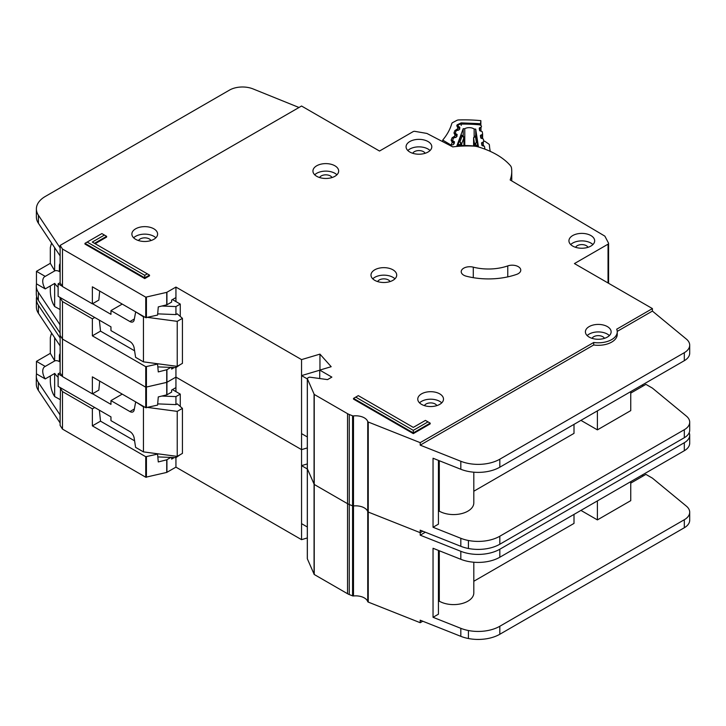 <?xml version="1.0" encoding="UTF-8"?>
<svg xmlns="http://www.w3.org/2000/svg" width="726" height="726" viewBox="0 0 726 726"><rect width="100%" height="100%" fill="white"/><g stroke="black" fill="none" stroke-linecap="round" stroke-linejoin="round"><path stroke-width="1.09" d="M60.122 399.572L54.65 396.559L53.57 394.744C51.61 390.869 50.521 386.495 50.321 381.613L50.321 375.977M60.122 361.194L59.414 361.602L59.414 355.858A5.817 3.358 60 0 1 60.122 353.589M172.47 389.617L180.266 394.118L180.266 406.496M180.266 454.639L175.937 457.634L157.832 456.908M60.122 372.701L58.116 373.863L58.116 386.368L110.96 416.878L110.96 420.626L129.918 431.571A6.126 3.539 60 0 1 134.165 438.068L135.599 447.352L143.449 451.89L143.449 406.869L136.034 402.086M45.221 378.918A10.11 5.835 60 0 1 44.831 366.612A10.11 5.835 60 0 1 45.221 366.412L54.749 360.913L50.321 353.353L36.454 361.357L36.454 373.863L45.221 378.918L54.749 373.418A10.11 5.835 -120 0 0 58.116 377.221M59.414 361.602A10.11 5.835 -120 0 0 54.749 360.913M125.153 435.391A4.901 2.831 60 0 0 124.663 435.083L123.71 434.556M147.795 407.449L177.235 411.37L182.435 408.375L177.235 403.874L175.937 404.618L175.937 396.614L180.266 394.118M175.937 456.218L175.937 467.145L301.553 539.663L307.316 537.948M161.907 396.051L175.937 396.614M122.231 394.109L110.96 400.616L129.918 411.56A6.126 3.539 60 0 0 132.976 411.869A6.126 3.539 60 0 0 134.165 409.972L135.599 402.34M58.116 373.863L62.282 376.268M92.547 393.746L110.96 404.373L110.96 400.616M50.321 353.353L50.321 337.599L51.265 333.942L52.245 334.078M36.454 361.357L45.221 366.412M54.65 396.559L54.65 373.473M143.449 451.89L177.235 456.391L182.435 453.387L182.435 408.375M157.687 403.883L175.937 404.618M143.449 406.869L144.574 407.023M54.65 360.858L54.65 337.699M177.235 456.391L177.235 411.37M307.352 558.466A1.225 0.708 0 0 0 307.316 558.639A1.225 0.708 0 0 0 307.352 558.811L314.231 574.493L347.536 593.723A12.251 7.069 0 0 0 349.26 594.549L352.573 595.865A1.225 0.708 0 0 0 353.489 595.973A12.251 7.069 180 0 1 367.737 601.636A1.225 0.708 0 0 0 368.073 602.008A1.225 0.708 0 0 0 368.245 602.09L420.209 622.708L420.209 620.204L460.819 636.33A30.628 17.687 180 0 0 468.424 638.517A30.628 17.687 180 0 0 499.824 634.261L684.319 527.738A18.377 10.609 180 0 0 689.7 520.243L689.7 512.238A18.377 10.609 0 0 0 686.379 506.149L652.411 478.144L645.913 474.387L630.749 483.144M307.352 468.433A1.225 0.708 0 0 0 307.316 468.606A1.225 0.708 0 0 0 307.352 468.778L314.231 484.46L347.536 503.69A12.251 7.069 0 0 0 349.26 504.516L352.573 505.831A1.225 0.708 0 0 0 353.489 505.949A12.251 7.069 180 0 1 367.737 511.603A1.225 0.708 0 0 0 368.073 511.975A1.225 0.708 0 0 0 368.245 512.057L420.209 532.675L422.768 531.196L420.209 532.675L420.209 530.18L460.819 546.297A30.628 17.687 180 0 0 468.424 548.493A30.628 17.687 180 0 0 499.824 544.228L684.319 437.714A18.377 10.609 180 0 0 689.7 430.209L689.7 422.205A18.377 10.609 0 0 0 686.379 416.116L652.411 388.111L645.913 384.363L630.749 393.111M36.645 296.644A30.628 17.687 0 0 0 36.382 298.949A30.628 17.687 0 0 0 38.414 305.283L60.122 337.935L60.122 335.439L62.49 339.069L145.754 387.194L166.726 382.393L175.937 377.112L301.553 449.63L307.316 447.924L301.553 449.63L301.553 359.606L319.957 354.125L331.183 366.703L319.739 370.106L331.873 377.112L327.544 379.607L310.011 377.202A1.225 0.708 0 0 0 308.868 377.384L307.67 378.074A1.225 0.708 0 0 0 307.316 378.573A1.225 0.708 0 0 0 307.352 378.745L314.231 394.436L347.536 413.666A12.251 7.069 0 0 0 349.26 414.492L352.573 415.807A1.225 0.708 0 0 0 353.489 415.916A12.251 7.069 180 0 1 367.737 421.57A1.225 0.708 0 0 0 368.073 421.942A1.225 0.708 0 0 0 368.245 422.024L420.209 442.651L593.696 342.481A18.994 10.963 0 0 0 617.254 331.846A18.994 10.963 0 0 0 616.692 329.205L652.411 308.586L574.438 263.574L608.043 244.172A1.842 1.062 0 0 0 608.579 243.419A1.842 1.062 0 0 0 608.506 243.11L605.012 236.404A1.842 1.062 0 0 0 604.577 235.968L510.16 179.966A69.224 39.966 0 0 0 511.757 171.418A69.224 39.966 0 0 0 511.512 168.042A12.251 7.069 0 0 0 510.224 165.428A73.507 42.444 0 0 0 478.035 146.843A12.251 7.069 0 0 0 473.515 146.098A69.224 39.966 0 0 0 452.761 146.897L427.206 133.593A1.842 1.062 0 0 0 426.507 133.366L414.945 131.37A1.842 1.062 0 0 0 413.121 131.633L379.516 151.035L301.544 106.023L60.122 245.406L62.49 249.045L145.754 297.17L166.726 292.36L175.937 287.079L301.553 359.606M425.336 532.212L420.209 535.18L460.819 551.297A30.628 17.687 0 0 0 499.824 549.228L684.319 442.715A18.377 10.609 0 0 0 689.7 435.21L689.7 443.214A18.377 10.609 180 0 1 684.319 450.719L499.824 557.232A30.628 17.687 180 0 1 460.819 559.301L433.041 548.275L433.041 617.3L460.819 628.326A30.628 17.687 0 0 0 468.424 630.522A30.628 17.687 0 0 0 499.824 626.257L684.319 519.734A18.377 10.609 0 0 0 689.7 512.238M438.431 550.417L438.431 614.187L433.041 617.3M630.749 481.647L630.749 500.65L597.398 519.907L597.398 500.904M580.936 510.405L597.398 519.907M574.003 514.407L574.003 523.41L473.806 581.263M473.806 562.233L473.806 592.933A20.219 11.67 180 0 1 461.328 603.714A20.219 11.67 180 0 1 439.294 601.182L438.431 601.682M439.294 550.762L439.294 601.182M174.313 457.571L171.645 459.113L171.645 457.462M99.362 410.181L100.515 421.162L92.365 425.863L145.754 456.718L157.569 454.113L158.277 461.945L166.726 459.821L170.81 457.434M36.518 373.899A30.628 17.687 0 0 0 36.3 376.023A30.628 17.687 0 0 0 38.333 382.357L60.122 414.963L60.122 425.463L62.49 429.102L145.754 477.227L166.726 472.417L175.937 467.145M175.937 391.613L175.937 387.611L171.645 390.089L171.645 392.085L166.926 394.817L158.277 396.922L157.578 405.099L145.754 407.703L92.365 376.848L92.365 393.855L62.49 376.585L60.122 372.946L60.122 345.939L38.414 313.287A30.628 17.687 180 0 1 36.382 306.953L36.382 298.949M60.122 414.963L60.494 387.738M99.68 381.068L98.836 390.116L92.365 393.855M100.515 421.162L134.591 440.836M156.816 453.668L157.569 454.113M94.716 407.495L92.365 408.856L92.365 425.863M92.365 408.856L62.49 391.586L60.122 387.956M62.49 429.102L62.49 391.586M62.49 376.585L62.49 301.562L60.122 297.923L60.04 332.98L38.333 300.328A30.628 17.687 180 0 1 36.3 293.994L36.3 285.99A30.628 17.687 0 0 0 38.333 292.324L60.122 324.93M420.209 622.708L422.768 621.229M642.011 475.14L643.309 475.893M175.937 387.611L175.937 367.61L157.832 366.875M301.553 539.663L301.553 449.63L175.937 377.112L166.926 382.312L166.926 369.706L170.81 367.401M307.316 463.923L301.553 465.638L301.553 523.655L307.316 526.985M420.209 535.18L420.209 532.675L368.245 512.057L368.245 422.024M689.7 435.21A18.377 10.609 0 0 0 689.183 432.705M60.122 422.968L38.333 390.361A30.628 17.687 180 0 1 36.3 384.027L36.3 376.023M60.049 415.009L60.04 423.013L60.049 415.009M307.316 468.969L301.553 465.638M334.904 165.791A12.868 7.423 0 0 0 320.883 164.176A12.868 7.423 0 0 0 312.942 171.046A12.868 7.423 0 0 0 316.708 176.291A12.868 7.423 0 0 0 330.729 177.906A12.868 7.423 0 0 0 338.67 171.046A12.868 7.423 0 0 0 334.904 165.791M314.703 174.794A12.868 7.423 180 0 1 334.904 173.296A12.868 7.423 180 0 1 336.909 174.794M153.839 228.808A12.868 7.423 0 0 0 139.819 227.202A12.868 7.423 0 0 0 131.878 234.062A12.868 7.423 0 0 0 135.653 239.317A12.868 7.423 0 0 0 149.665 240.923A12.868 7.423 0 0 0 157.606 234.062A12.868 7.423 0 0 0 153.839 228.808M133.638 237.81A12.868 7.423 180 0 1 153.839 236.313A12.868 7.423 180 0 1 155.845 237.81M392.947 269.827A12.868 7.423 0 0 0 378.927 268.212A12.868 7.423 0 0 0 370.986 275.072A12.868 7.423 0 0 0 374.752 280.327A12.868 7.423 0 0 0 388.773 281.933A12.868 7.423 0 0 0 396.714 275.072A12.868 7.423 0 0 0 392.947 269.827M372.747 278.829A12.868 7.423 180 0 1 392.947 277.323A12.868 7.423 180 0 1 394.953 278.829M590.9 235.56A12.868 7.423 0 0 0 576.88 233.953A12.868 7.423 0 0 0 568.939 240.814A12.868 7.423 0 0 0 572.705 246.069A12.868 7.423 0 0 0 586.726 247.675A12.868 7.423 0 0 0 594.667 240.814A12.868 7.423 0 0 0 590.9 235.56M570.7 244.562A12.868 7.423 180 0 1 590.9 243.065A12.868 7.423 180 0 1 592.906 244.562M428.031 141.534A12.868 7.423 0 0 0 414.011 139.918A12.868 7.423 0 0 0 406.07 146.779A12.868 7.423 0 0 0 409.836 152.033A12.868 7.423 0 0 0 423.857 153.649A12.868 7.423 0 0 0 431.798 146.779A12.868 7.423 0 0 0 428.031 141.534M407.83 150.536A12.868 7.423 180 0 1 428.031 149.03A12.868 7.423 180 0 1 430.037 150.536M439.729 393.864A12.868 7.423 0 0 0 425.708 392.258A12.868 7.423 0 0 0 417.768 399.118A12.868 7.423 0 0 0 421.534 404.364A12.868 7.423 0 0 0 435.555 405.979A12.868 7.423 0 0 0 443.495 399.118A12.868 7.423 0 0 0 439.729 393.864M419.528 402.866A12.868 7.423 180 0 1 439.729 401.369A12.868 7.423 180 0 1 441.735 402.866M607.363 326.591A12.868 7.423 0 0 0 593.342 324.985A12.868 7.423 0 0 0 585.401 331.846A12.868 7.423 0 0 0 589.167 337.091A12.868 7.423 0 0 0 603.188 338.706A12.868 7.423 0 0 0 611.129 331.846A12.868 7.423 0 0 0 607.363 326.591M587.162 335.594A12.868 7.423 180 0 1 607.363 334.096A12.868 7.423 180 0 1 609.368 335.594M463.732 275.181A8.576 4.955 0 0 0 466.319 276.207A54.523 31.472 0 0 0 516.631 274.392A8.576 4.955 0 0 0 520.769 270.154A8.576 4.955 0 0 0 516.413 265.834A8.576 4.955 0 0 0 507.764 265.907A37.371 21.571 180 0 1 473.279 267.159A8.576 4.955 0 0 0 461.219 271.678A8.576 4.955 0 0 0 463.732 275.181M307.316 558.639L307.316 468.606A1.225 0.708 0 0 0 307.352 468.778L314.231 484.46L347.536 503.69A12.251 7.069 0 0 0 349.26 504.516L352.573 505.831A1.225 0.708 0 0 0 353.489 505.949A12.251 7.069 180 0 1 367.737 511.603A1.225 0.708 0 0 0 368.073 511.975A1.225 0.708 0 0 0 368.245 512.057L368.245 602.09M319.603 177.552A6.434 3.712 180 0 1 330.348 175.919A6.434 3.712 180 0 1 332 177.552M592.062 338.352A6.434 3.712 180 0 1 602.807 336.719A6.434 3.712 180 0 1 604.459 338.352M424.429 405.625A6.434 3.712 180 0 1 435.173 403.992A6.434 3.712 180 0 1 436.825 405.625M412.74 153.295A6.434 3.712 180 0 1 423.485 151.661A6.434 3.712 180 0 1 425.127 153.295M575.6 247.321A6.434 3.712 180 0 1 586.354 245.687A6.434 3.712 180 0 1 587.996 247.321M377.647 281.579A6.434 3.712 180 0 1 388.401 279.955A6.434 3.712 180 0 1 390.043 281.579M138.548 240.569A6.434 3.712 180 0 1 149.293 238.936A6.434 3.712 180 0 1 150.944 240.569M144.746 278.575L149.511 275.826L149.511 275.1L144.746 277.849L144.746 278.575L84.969 244.063L84.969 243.337L144.746 277.849L144.746 275.308L147.314 273.829L92.302 242.067L104.426 235.061L101.867 233.581L87.174 242.067L144.746 275.308M95.133 243.7L106.631 237.066L106.631 236.331L94.498 243.337M413.303 430.355L427.995 421.87L425.436 420.39L413.303 427.396L358.299 395.634L355.731 397.113L413.303 430.355L413.303 432.896L353.526 398.383L353.526 399.118L413.303 433.631L430.2 423.875L430.2 423.14L413.303 432.896L413.303 433.631M617.254 331.846L617.254 334.341A18.994 10.963 180 0 1 593.696 344.986L420.209 445.147L460.819 461.264A30.628 17.687 0 0 0 499.824 459.195L684.319 352.682A18.377 10.609 0 0 0 689.7 345.177L689.7 353.181A18.377 10.609 180 0 1 684.319 360.686L499.824 467.199A30.628 17.687 180 0 1 460.819 469.268L433.041 458.242L433.041 527.267L460.819 538.293A30.628 17.687 0 0 0 468.424 540.489A30.628 17.687 0 0 0 499.824 536.224L684.319 429.71A18.377 10.609 0 0 0 689.7 422.205M438.431 460.384L438.431 524.154L433.041 527.267M630.749 391.613L630.749 410.617L597.398 429.874L597.398 410.871M580.936 420.372L597.398 429.874M574.003 424.374L574.003 433.377L473.806 491.23M473.806 472.199L473.806 502.9A20.219 11.67 180 0 1 461.328 513.681A20.219 11.67 180 0 1 439.294 511.149L438.431 511.648M439.294 460.729L439.294 511.149M174.313 367.547L171.645 369.08L171.645 367.438M175.937 301.589L175.937 297.587L171.645 300.056L171.645 302.061L166.926 304.784L158.277 306.898L157.578 315.066L145.754 317.67L92.365 286.815L92.365 303.822L62.49 286.552L60.122 282.922L60.122 255.906L38.414 223.263A30.628 17.687 180 0 1 36.382 216.92L36.382 208.916A30.628 17.687 0 0 0 38.414 215.259L60.122 247.911L60.122 245.406M99.68 291.044L98.836 300.083L92.365 303.822M99.362 320.148L100.515 331.129L134.591 350.812M100.515 331.129L92.365 335.829L145.754 366.694L157.569 364.08L158.277 371.921L166.926 369.706M156.816 363.635L157.569 364.08M94.716 317.471L92.365 318.823L92.365 335.829M92.365 318.823L62.49 301.562M60.122 332.935L60.122 335.439L62.49 339.069L145.754 387.194L166.926 382.312L166.926 394.817M62.49 286.552L62.49 249.045M689.7 345.177A18.377 10.609 0 0 0 686.379 339.096L652.411 311.082L652.411 308.586M652.411 311.082L617.236 331.392M642.011 385.107L643.309 385.86M175.937 297.578L175.937 287.079M319.739 370.196L301.553 375.605L301.553 433.631L307.316 436.952M319.957 370.042L319.957 354.125M319.739 378.536L319.739 370.106M420.209 445.147L420.209 442.651M593.696 344.986L593.696 342.481M299.003 107.493L253.029 88.908A18.377 10.609 0 0 0 229.498 90.097L45.357 196.419A30.628 17.687 0 0 0 36.382 208.916M36.518 283.866A30.628 17.687 0 0 0 36.3 285.99M60.04 324.976L60.04 332.98L60.049 324.976M307.316 378.936L301.553 375.605M353.526 398.383L355.731 397.113M427.995 421.87L430.2 423.14M106.631 236.331L104.426 235.061M87.174 242.067L84.969 243.337M149.511 275.1L147.314 273.829M60.122 309.548L54.65 306.535L53.57 304.711C51.61 300.845 50.521 296.462 50.321 291.58L50.321 285.944M60.122 271.161L59.414 271.578L59.414 265.825A5.817 3.358 60 0 1 60.122 263.565M172.47 299.584L180.266 304.085L180.266 316.463M180.266 364.606L175.937 367.61L175.937 366.185M60.122 282.668L58.116 283.83L58.116 296.335L110.96 326.845L110.96 330.593L129.918 341.538A6.126 3.539 60 0 1 134.165 348.035L135.599 357.328L143.449 361.857L143.449 316.845L136.034 312.053M45.221 288.894A10.11 5.835 60 0 1 44.831 276.579A10.11 5.835 60 0 1 45.221 276.388L54.749 270.88L50.321 263.32L36.454 271.324L36.454 283.83L45.221 288.894L54.749 283.385A10.11 5.835 -120 0 0 58.116 287.197M59.414 271.578A10.11 5.835 -120 0 0 54.749 270.88M125.153 345.358A4.901 2.831 60 0 0 124.663 345.05L123.71 344.523M147.795 317.416L177.235 321.346L182.435 318.342L177.235 313.841L175.937 314.594L175.937 306.59L180.266 304.085M161.907 306.018L175.937 306.59M122.231 304.076L110.96 310.592L129.918 321.536A6.126 3.539 60 0 0 132.976 321.836A6.126 3.539 60 0 0 134.165 319.939L135.599 312.307M58.116 283.83L62.282 286.235M92.547 303.713L110.96 314.34L110.96 310.592M50.321 263.32L50.321 247.566L51.265 243.909L52.245 244.054M36.454 271.324L45.221 276.388M54.65 306.535L54.65 283.449M143.449 361.857L177.235 366.358L182.435 363.354L182.435 318.342M157.687 313.859L175.937 314.594M143.449 316.845L144.574 316.99M54.65 270.825L54.65 247.675M177.235 366.358L177.235 321.346M484.914 149.048L484.914 149.139A1.842 1.062 0 0 0 484.914 149.111A1.842 1.062 0 0 0 484.914 149.048A1.842 1.062 0 0 0 484.904 148.957L484.56 146.725A1.225 0.708 180 0 0 483.897 146.153L482.536 145.754A1.225 0.708 180 0 1 481.864 145.191L481.556 143.149A1.225 0.708 180 0 1 481.547 143.086A1.225 0.708 180 0 1 482.037 142.523L483.253 141.987L483.253 145.971M464.767 145.536L464.767 128.702A6.28 3.621 180 0 1 474.151 129.028L474.151 136.597M458.378 127.222L458.378 126.406L459.476 127.014A1.225 0.708 180 0 1 459.848 127.522A1.225 0.708 180 0 1 459.848 127.567A1.225 0.708 180 0 1 459.821 127.667L459.086 129.673A1.225 0.708 180 0 1 458.306 130.19L456.863 130.489A1.225 0.708 180 0 0 456.082 131.007L455.347 133.003A1.225 0.708 180 0 0 455.32 133.148A1.225 0.708 180 0 0 455.71 133.666L456.799 134.265A1.225 0.708 180 0 1 457.189 134.782A1.225 0.708 180 0 1 457.18 134.818A1.225 0.708 180 0 1 457.153 134.927L456.4 136.924A1.225 0.708 180 0 1 455.629 137.441L454.177 137.758A1.225 0.708 180 0 0 453.405 138.267L452.67 140.272A1.225 0.708 180 0 0 452.643 140.417A1.225 0.708 180 0 0 453.015 140.935L454.122 141.543A1.225 0.708 180 0 1 454.494 142.051A1.225 0.708 180 0 1 454.485 142.096A1.225 0.708 180 0 1 454.467 142.196L453.723 144.202A1.225 0.708 180 0 1 452.951 144.719L451.508 145.019A1.225 0.708 180 0 0 450.728 145.536L450.637 145.79M474.151 129.028A86.984 50.221 180 0 1 475.712 129.137L478.389 146.552A57.826 33.387 0 0 0 456.899 145.799L463.197 128.702A86.984 50.221 180 0 1 464.767 128.702M480.893 138.067L480.893 135.109A1.225 0.708 180 0 0 480.394 135.68A1.225 0.708 180 0 0 480.403 135.744L480.739 137.777A1.225 0.708 180 0 0 481.392 138.339L482.772 138.757A1.225 0.708 180 0 1 483.425 139.319L483.743 141.361A1.225 0.708 180 0 1 483.743 141.425A1.225 0.708 180 0 1 483.253 141.987M480.893 135.109L482.109 134.591L482.109 138.557M479.759 130.689L479.759 127.722A1.225 0.708 180 0 0 479.269 128.293A1.225 0.708 180 0 0 479.278 128.357L479.596 130.39A1.225 0.708 180 0 0 480.258 130.952L481.628 131.361A1.225 0.708 180 0 1 482.291 131.923L482.599 133.956A1.225 0.708 180 0 1 482.608 134.02A1.225 0.708 180 0 1 482.109 134.591M479.759 127.722L480.984 127.195L480.984 131.17M458.378 126.406A1.225 0.708 180 0 1 457.997 125.888A1.225 0.708 180 0 1 458.024 125.743L458.106 125.525A3.067 1.77 180 0 1 461.001 124.128A94.952 54.822 0 0 1 478.851 124.754A3.067 1.77 180 0 1 481.429 126.351L481.465 126.569A1.225 0.708 180 0 1 481.465 126.633A1.225 0.708 180 0 1 480.984 127.195M463.914 137.087A1.225 0.708 180 0 1 464.023 137.377A1.225 0.708 180 0 1 464.023 137.423A1.225 0.708 180 0 1 463.996 137.532L462.126 135.998L463.197 135.989L463.197 128.702M458.17 145.717L458.623 142.114L461.092 135.417L461.545 135.698M476.41 136.216L477.844 146.48M475.712 129.137L475.712 135.853M458.17 144.846L460.928 144.265L459.975 141.833L461.709 143.748L463.996 137.532L463.996 145.536L463.624 136.624M477.654 142.786L476.365 142.405L475.231 144.764L477.844 145.536M474.132 136.833L476.601 135.962M473.606 137.677A1.225 0.708 0 0 0 473.588 137.804L473.588 145.98L473.588 137.867L475.448 136.461L476.365 142.405L474.568 144.193L474.568 146.071M490.304 151.38A104.136 60.122 180 0 1 489.415 145.046A3.067 1.77 180 0 0 488.707 143.966L485.177 141.516A3.067 1.77 180 0 0 483.679 140.953M442.715 141.661L442.715 140.082L450.311 144.637L450.311 145.617M454.186 143.603L452.316 142.069L451.209 144.928A1.842 1.062 180 0 1 450.311 144.637M459.812 129.11L457.607 127.377L456.772 125.734L457.126 124.827L461.173 122.885L480.503 123.665L480.857 120.643A102.302 59.06 0 0 0 458.723 119.944A3.067 1.77 180 0 0 456.817 120.398L452.752 122.549A3.067 1.77 180 0 0 451.79 123.565A104.136 60.122 180 0 1 442.806 139.955A3.067 1.77 0 0 0 442.715 140.082M480.857 120.643L480.857 125.462M480.403 125.171L480.503 123.665M457.943 130.263L457.307 129.21L457.943 127.567L459.458 128.221M456.999 136.361L454.794 134.628L453.959 132.985L454.893 130.58L456.863 129.301L458.632 130.081M455.148 137.541L454.494 136.452L455.129 134.818L456.645 135.472M454.213 143.449L453.396 142.069L451.989 141.879L451.145 140.227L452.08 137.831L454.049 136.542L455.855 137.377M451.989 141.879A1.842 1.053 -60.3 0 1 452.897 141.779L453.832 142.723M60.122 355.441L59.414 355.858M129.918 411.56L134.346 409.001M367.737 601.636L367.737 421.57M166.926 472.345L166.926 459.74M146.425 477.3L146.425 456.799M166.726 472.417L166.726 459.821M145.754 407.703L145.754 366.694M146.425 407.776L146.425 366.766M166.726 394.89L166.726 369.788M60.122 345.939L60.122 337.935M145.754 477.227L145.754 456.718M307.352 558.811L307.352 378.745M314.068 574.33L314.068 394.272M314.231 574.493L314.231 394.436M347.536 593.723L347.536 413.666M349.26 594.549L349.26 414.492M352.573 595.865L352.573 415.807M353.489 595.973L353.489 415.916M460.819 628.326L460.819 636.33M460.819 559.301L460.819 551.297M38.414 313.287L38.414 305.283M684.319 450.719L684.319 442.715M499.824 557.232L499.824 549.228M468.424 630.522L468.424 638.517M499.824 626.257L499.824 634.261M684.319 519.734L684.319 527.738M38.333 382.357L38.333 390.361M145.754 317.67L145.754 297.17M146.425 317.752L146.425 297.243M166.726 304.866L166.726 292.36M608.043 282.968L608.043 244.172M608.506 283.24L608.506 243.718M60.122 255.906L60.122 247.911M166.926 304.784L166.926 292.279M460.819 538.293L460.819 546.297M460.819 469.268L460.819 461.264M38.414 223.263L38.414 215.259M684.319 360.686L684.319 352.682M499.824 467.199L499.824 459.195M468.424 540.489L468.424 548.493M499.824 536.224L499.824 544.228M684.319 429.71L684.319 437.714M38.333 292.324L38.333 300.328M473.279 277.677L473.279 267.159M507.764 276.878L507.764 265.907M60.122 265.417L59.414 265.825M129.918 321.536L134.346 318.977M459.476 127.014L459.476 127.948M454.122 142.904L454.122 141.543M456.799 134.265L456.799 135.39M461.092 135.417L462.126 135.998L459.975 141.833L458.623 142.114M461.709 145.563L461.709 143.748A1.225 0.708 0 0 1 460.928 144.265L460.928 145.59M475.231 146.144L475.231 144.764A1.225 0.708 180 0 1 474.568 144.193L473.588 137.867A1.225 0.708 0 0 1 473.588 137.804L474.541 136.361L476.474 135.517M482.037 142.523L482.037 145.49M453.015 141.851L453.015 140.935M482.599 134.083L482.599 138.702L482.608 134.02M454.794 134.628A1.842 1.053 -60.3 0 1 455.71 134.528L455.71 133.666M483.743 145.527L483.879 146.153M480.276 123.638L480.04 125.017M461.173 122.885L461.237 125.453M457.126 124.827A1.842 1.461 21.2 0 1 458.233 125.28M456.772 125.734A1.842 1.461 21.2 0 1 458.378 126.769M457.607 127.377A1.842 1.053 -60.3 0 1 458.514 127.286A1.842 1.053 -60.3 0 1 458.714 127.467M456.863 129.301A1.842 0.499 78.5 0 1 457.28 130.399M454.893 130.58A1.842 1.461 21.2 0 1 456.055 131.088M453.959 132.985A1.842 1.461 21.2 0 1 455.71 134.374M457.026 136.207L455.71 134.528A1.842 1.053 -60.3 0 1 455.91 134.709M454.049 136.542A1.842 0.499 78.5 0 1 454.485 137.686M452.08 137.831A1.842 1.461 21.2 0 1 453.351 138.43M451.145 140.227A1.842 1.461 21.2 0 1 452.933 141.797M51.265 333.942L51.909 333.579M511.757 180.919L511.757 171.418M608.579 283.285L608.579 243.419M307.316 468.606L307.316 378.573M51.265 243.909L51.909 243.546M463.197 135.989L461.409 134.991M455.32 133.684L455.32 133.148M459.839 128.956L458.405 127.204"/></g></svg>
